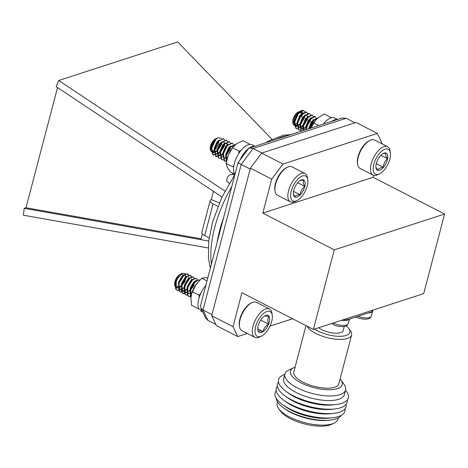<?xml version="1.0" encoding="UTF-8"?>
<svg xmlns="http://www.w3.org/2000/svg" width="468" height="468" viewBox="0 0 468 468"><rect width="100%" height="100%" fill="white"/><g stroke="black" fill="none" stroke-linecap="round" stroke-linejoin="round"><path stroke-width="0.7" d="M372.645 310.208A10.004 3.773 -165.3 0 1 372.668 311.068A10.004 3.773 -165.3 0 1 368.275 312.969M346.232 325.98A20.931 7.897 -165.3 0 1 348.976 328.747L350.573 331.022A23.26 8.775 -165.3 0 1 351.62 334.994A23.26 8.775 -165.3 0 1 330.56 338.422A23.26 8.775 -165.3 0 1 307.09 326.208M305.984 325.64L293.834 371.943A23.26 8.775 14.7 0 0 314.104 386.334A23.26 8.775 14.7 0 0 338.832 383.748L351.62 334.994M340.096 378.928A26.746 10.091 -165.3 0 1 341.002 380.069A26.746 10.091 -165.3 0 1 313.771 387.609A26.746 10.091 -165.3 0 1 293.746 367.672A26.746 10.091 -165.3 0 1 295.097 367.123M348.976 328.747A20.931 7.897 -165.3 0 1 339.897 336.316A20.931 7.897 -165.3 0 1 314.537 329.068M293.746 367.672L288.727 370.065A31.403 11.846 14.7 0 0 284.866 374.049A31.403 11.846 14.7 0 0 312.232 393.477A31.403 11.846 14.7 0 0 345.612 389.984A31.403 11.846 14.7 0 0 344.202 384.62L341.002 380.069M318.667 327.729A13.958 5.265 14.7 0 0 333.198 333.029A13.958 5.265 14.7 0 0 343.167 330.554L344.202 326.6M284.866 374.049L283.666 378.63A31.403 11.846 14.7 0 0 311.027 398.057A31.403 11.846 14.7 0 0 344.407 394.565L345.612 389.984M284.784 374.371A36.054 13.601 14.7 0 0 286.164 391.5A36.054 13.601 14.7 0 0 335.913 404.551A36.054 13.601 14.7 0 0 341.769 403.357A36.054 13.601 14.7 0 0 345.524 390.306M286.164 391.5L288.791 393.389A31.818 12.004 14.7 0 0 332.695 404.908L335.913 404.551M278.501 381.987A36.054 13.601 14.7 0 0 285.012 395.91A36.054 13.601 14.7 0 0 334.755 408.962A36.054 13.601 14.7 0 0 340.61 407.768A36.054 13.601 14.7 0 0 347.262 400.029M285.012 395.91L287.639 397.794A31.818 12.004 14.7 0 0 331.537 409.313L334.755 408.962M277.343 386.398A36.054 13.601 14.7 0 0 283.854 400.315A36.054 13.601 14.7 0 0 333.596 413.367A36.054 13.601 14.7 0 0 339.452 412.179A36.054 13.601 14.7 0 0 346.104 404.434M283.854 400.315L286.48 402.205A31.818 12.004 14.7 0 0 330.385 413.724L333.596 413.367M276.184 390.803A36.054 13.601 14.7 0 0 282.695 404.726A36.054 13.601 14.7 0 0 332.444 417.778A36.054 13.601 14.7 0 0 344.945 408.845M282.695 404.726L285.322 406.616A31.818 12.004 14.7 0 0 329.226 418.135L332.444 417.778M276.202 398.209A33.883 12.782 14.7 0 0 283.479 407.844A33.883 12.782 14.7 0 0 330.227 420.106A33.883 12.782 14.7 0 0 341.301 415.291M283.479 407.844L285.018 408.95A31.403 11.846 14.7 0 0 328.343 420.317L330.227 420.106M277.536 401.983L277.214 403.217A31.403 11.846 14.7 0 0 278.624 408.576A31.403 11.846 14.7 0 0 302.884 422.183A31.403 11.846 14.7 0 0 332.245 423.862A31.403 11.846 14.7 0 0 334.099 423.13A31.403 11.846 14.7 0 0 337.96 419.152L338.282 417.924M278.624 408.576L280.221 410.851A29.075 10.969 14.7 0 0 302.685 423.452A29.075 10.969 14.7 0 0 329.87 425.008A29.075 10.969 14.7 0 0 331.59 424.33L334.099 423.13M342.909 319.86A37.218 14.04 14.7 0 0 345.91 320.229L346.297 318.761M372.23 310.342L371.844 311.811L345.91 320.229M349.356 319.112A10.004 3.773 -165.3 0 1 341.786 320.223M283 164.052L271.727 179.15L262.817 213.115L334.263 249.853L313.385 329.443L241.933 292.705L233.023 326.67L237.738 336.574L216.409 325.605L211.694 315.701L250.392 168.182L261.665 153.083L356.013 122.458L377.348 133.427L283 164.052L261.665 153.083M271.727 179.15L250.392 168.182M233.023 326.67L211.694 315.701M237.738 336.574L247.297 333.473M269.972 326.114L292.611 318.761M313.385 329.443L423.721 293.629L444.6 214.034L373.154 177.296L373.663 175.348M381.941 143.805L382.063 143.331L377.348 133.427M373.154 177.296L262.817 213.115M334.263 249.853L444.6 214.034M201.047 238.774L25.997 207.745L57.529 87.557M208.178 247.958L23.4 215.21L24.19 208.336L25.997 207.745M24.19 208.336L200.819 239.639L202.328 233.889M219.369 202.896L211.32 199.62L213.49 191.348L56.119 86.615L58.74 80.49L177.647 41.898L271.885 139.212M211.32 199.62A7.324 2.767 14.7 0 0 210.155 200.655A7.324 2.767 14.7 0 0 213.045 203.878L217.912 206.382M210.155 200.655L201.825 232.409A7.324 2.767 14.7 0 0 204.715 235.632L209.132 237.902M238.984 162.911C237.305 162.302 238.042 162.817 241.184 164.461L250.158 169.077M249.631 147.97L341.968 118L346.191 118.269L253.112 148.485L249.631 147.97L248.274 148.941L238.048 162.636L200.55 305.581L200.76 307.85L203.001 309.997L211.981 314.607M215.9 324.546L207.991 320.481L203.001 309.997L241.184 164.461L253.112 148.485L261.904 153.007M346.191 118.269L354.984 122.791M229.302 183.345L226.448 181.005L227.05 178.723A7.324 5.85 72 0 1 230.537 174.716A7.324 5.85 72 0 1 234.509 175.114M58.74 80.49L224.968 191.114M207.991 320.481L205.534 317.871L200.76 307.85M185.433 273.833L182.333 273.242L177.255 278.963A9.688 4.551 117.2 0 0 175.09 285.778L175.874 289.206L177.015 290.295L178.951 290.552M183.871 287.358L184.246 286.937M184.334 286.831L184.883 286.141M188.037 280.004L188.23 279.291M188.282 279.08L188.557 277.36M188.405 275.295L187.329 273.803L183.772 274.845L182.075 276.582L178.817 282.695L178.77 290.692L179.917 291.786L181.607 292.073M186.773 288.85L187.785 287.627M190.932 281.496L191.131 280.782M191.184 280.572L191.453 278.852M191.301 276.787L190.23 275.295L186.668 276.336L184.977 278.068L181.455 285.024L181.672 292.184L182.818 293.272L187.065 292.588L190.043 289.914M190.131 289.809L192.991 285.24L194.027 282.274M194.08 282.058L194.161 281.689M193.302 276.892L189.569 277.828L187.873 279.56L184.614 285.673L184.567 293.676L185.714 294.764L187.405 295.056M190.511 293.705L192.05 292.377M196.203 278.384L192.471 279.32L190.774 281.052L187.253 288.007L187.469 295.168L188.616 296.256L191.061 296.402M199.099 279.87L195.367 280.812L193.676 282.543L190.412 288.657L190.371 296.659L190.956 297.361M177.255 278.963L176.278 281.391L176.237 289.388L177.378 290.476L181.631 289.791L184.064 287.726M184.234 287.545L184.93 286.732M188.645 279.267L188.815 278.413M188.674 275.207L187.691 273.991L184.135 275.032L179.18 282.883L179.133 290.88L180.279 291.968L184.532 291.283L186.966 289.218M187.136 289.037L187.504 288.61M191.547 280.753L191.623 280.385M191.576 276.699L190.587 275.482L187.03 276.524L182.075 284.368L182.034 292.371L183.175 293.459L184.866 293.752M190.031 290.523L190.728 289.715M191.032 289.329L194.144 283.351M194.343 282.017L194.039 283.748L194.524 281.876M194.565 278.466L193.489 276.974L189.932 278.015L184.977 285.86L184.93 293.863L186.077 294.951L187.528 295.261M197.373 279.683L196.384 278.46L192.828 279.507L187.873 287.352L187.832 295.355L188.978 296.443L191.026 296.683M199.672 280.221L199.286 279.952L195.729 280.999L190.774 288.844L190.973 297.186M178.045 286.205A6.921 3.247 -62.8 0 1 176.056 286.638M175.09 285.925A6.921 3.247 -62.8 0 1 174.763 285.17M175.09 285.778L175.722 281.818L178.729 275.646L180.309 274.23A7.289 3.422 117.2 0 0 176.869 277.682L174.745 284.041L174.821 285.644L174.681 284.784A6.921 3.247 -62.8 0 1 174.628 283.433A6.921 3.247 -62.8 0 1 180.04 274.359A6.921 3.247 -62.8 0 1 180.227 274.277M181.093 274.043A6.921 3.247 -62.8 0 1 183.017 275.529M174.821 285.644L177.624 288.165L182.333 284.866L184.527 281.473L185.34 279.279M178.659 275.734L175.722 281.818M175.518 283.298L176.132 286.761L178.004 287.849M178.782 287.773L180.309 287.13L184.889 281.66L186.012 277.272M185.989 276.945L185.147 275.377M183.596 275.506L181.754 276.992M182.075 276.582L178.799 282.654L179.033 288.253L180.905 289.341M181.678 289.265L184.48 287.668M186.498 276.992L184.38 278.805L181.701 284.146L181.929 289.745L182.824 290.581L186.112 290.113L186.902 289.557M189.394 278.483L187.557 279.975M187.873 279.56L184.603 285.638L184.831 291.236L186.703 292.319M189.622 291.184L193.582 286.129L194.711 281.748M192.295 279.975L190.453 281.467M190.774 281.052L187.498 287.124L187.726 292.728L188.627 293.565L191.804 293.155M196.741 281.344L194.15 282.169L193.354 282.953M193.676 282.543L190.154 289.499M190.295 289.025L190.628 294.22L191.324 294.939M176.869 277.682L175.681 280.496L175.167 284.69M175.19 284.877L175.769 286.58L176.664 287.416L177.998 287.65M178.682 287.522L179.946 286.942L182.608 284.532M185.609 277.928L185.644 277.542M185.65 277.29L184.954 275.301M183.234 275.319L182.192 276.021L178.583 281.988L178.671 288.066L179.56 288.902L180.9 289.142M181.578 289.013L184.117 287.481M184.257 287.352L185.504 286.024M188.51 279.419L188.54 279.033M186.135 276.81L185.088 277.512L181.479 283.479L181.566 289.557L182.461 290.394L185.749 289.926L187.013 288.972M187.153 288.844L187.539 288.475M191.406 280.911L191.441 280.525M189.031 278.296L187.99 279.004L184.38 284.965L184.468 291.049L185.726 292.073M190.055 290.335L191.301 289.002M191.933 279.788L190.886 280.496L187.276 286.457L187.364 292.541L188.259 293.377M188.446 293.459L191.968 292.629M194.834 281.28L193.787 281.982L190.178 287.949L190.265 294.033L191.16 294.869M196.905 283.298L192.857 290.224M239.522 326.728L239.353 325.716A14.982 7.032 -62.8 0 1 239.236 322.791A14.982 7.032 -62.8 0 1 250.959 303.147L251.878 302.702A15.953 7.488 117.2 0 0 239.4 323.61A15.953 7.488 117.2 0 0 239.522 326.728A15.953 7.488 117.2 0 0 241.944 330.718L254.879 337.37A15.953 7.488 -62.8 0 1 252.334 330.262A15.953 7.488 -62.8 0 1 259.009 314.344A15.953 7.488 -62.8 0 1 269.469 308.997A15.953 7.488 -62.8 0 1 271.896 312.993L272.236 315.011A14.011 6.581 117.2 0 0 263.297 313.683A14.011 6.581 117.2 0 0 255.054 330.186A14.011 6.581 117.2 0 0 261.378 336.123A14.011 6.581 117.2 0 0 272.236 315.011M269.469 308.997L256.534 302.351A15.953 7.488 117.2 0 0 251.878 302.702M261.378 336.123L259.535 337.019A15.953 7.488 -62.8 0 1 254.879 337.37M257.792 329.665L258.313 331.49A9.594 4.505 117.2 0 0 263.174 331.642A9.594 4.505 117.2 0 0 268.562 324.119A9.594 4.505 117.2 0 0 269.082 316.444A9.594 4.505 117.2 0 0 265.28 315.648A9.594 4.505 117.2 0 0 264.215 316.292A9.594 4.505 117.2 0 0 258.833 323.815A9.594 4.505 117.2 0 0 257.85 330.098A9.594 4.505 117.2 0 0 258.313 331.49C258.605 330.864 260.226 330.917 263.174 331.642C263.642 328.483 265.432 325.974 268.562 324.119C267.421 320.884 267.591 318.328 269.082 316.444L264.777 315.923M257.757 328.858L263.174 331.642M260.74 320.1L268.562 324.119M221.499 138.481L218.152 137.633L217.216 138.195A9.688 4.551 117.2 0 0 212.776 143.524L211.226 148.233L212.928 155.002L218.831 153.024L223.932 144.764L224.266 143.419M223.411 138.622L217.924 141.365L214.479 148.227L214.122 149.725L215.824 156.493L221.733 154.516L223.066 153.112M223.148 153.013L223.71 152.311M226.845 146.197L227.167 144.91M226.313 140.107L221.153 142.459L217.374 149.719L217.023 151.217L218.521 157.868L218.907 158.073M225.576 155.043L225.962 154.604M226.044 154.504L229.934 146.993M229.981 146.782L230.063 146.402M229.209 141.599L224.055 143.951L220.276 151.211L219.925 152.708L221.422 159.36L221.809 159.565M232.11 143.091L226.951 145.443L223.172 152.703L222.821 154.2L224.318 160.852L226.489 161.22M235.012 144.583L229.525 147.326L226.073 154.188L225.722 155.692L226.418 161.577M217.216 138.195L215.719 139.663L211.589 148.42L213.086 155.072L219.194 153.211L221.393 150.743L223.985 146.034L224.441 143.752M221.118 151.07L224.225 145.174M224.546 143.986L224.716 143.126M224.581 139.914L223.599 138.703L218.62 141.155L214.484 149.912L216.181 156.675L222.095 154.703L222.879 153.919M223.043 153.738L223.423 153.299M227.448 145.478L227.618 144.612M227.571 141.681L226.5 140.195L221.516 142.646L217.386 151.404L218.884 158.055L220.773 158.459M225.939 155.23L227.191 153.726L225.962 155.048M226.921 154.054L230.022 148.151M230.244 146.73L229.923 148.555L230.426 146.589M230.467 143.173L229.402 141.687L224.418 144.138L220.288 152.896L221.785 159.547L223.435 159.968M233.28 144.384L232.298 143.179L227.313 145.63L223.183 154.387L224.681 161.039L226.336 161.454M235.328 144.741L230.215 147.116L226.085 155.879L226.477 161.267M218.626 140.324A6.921 3.247 -62.8 0 1 217.175 146.654A6.921 3.247 -62.8 0 1 214.285 150.251M214.005 150.462A6.921 3.247 -62.8 0 1 210.343 149.819M216.491 138.487A7.289 3.422 117.2 0 0 215.935 138.709A7.289 3.422 117.2 0 0 215.847 138.756L211.981 143.22L210.419 150.468L210.22 149.31A6.921 3.247 -62.8 0 1 211.7 143.114A6.921 3.247 -62.8 0 1 215.578 138.885A6.921 3.247 -62.8 0 1 215.76 138.803M215.806 138.785A6.921 3.247 -62.8 0 1 216.31 138.616M212.776 143.524L214.859 140.078L218.152 137.633M210.419 150.468L212.823 153.089L217.094 150.854M217.246 150.702L218.497 149.251L221.089 144.542L221.545 142.26M218.328 149.456L221.253 143.945M221.399 143.448L221.697 142.137M214.642 140.359L211.53 147.157L212.776 152.223L217.012 151.293M217.21 151.135L221.452 144.729L221.914 141.985M219.533 140.195L217.327 142.108L214.432 148.648L215.678 153.715L216.807 154.048M217.585 153.972L220.393 152.375L224.347 146.221L224.815 143.477M223.956 141.582L220.317 143.483L217.62 148.824L217.327 150.134L218.731 155.294L218.375 155.107M227.694 144.653L226.851 143.068L223.218 144.975L220.522 150.316L220.229 151.626L221.475 156.692L222.604 157.026M225.904 155.604L230.151 149.198L230.613 146.461M228.232 144.665L226.021 146.583L223.131 153.118L224.377 158.184L227.214 158.125M233.286 146.776L232.649 146.051L228.922 148.069L226.026 154.61L226.886 159.366M215.847 138.756L214.157 140.318L211.167 146.97L212.413 152.036L217.129 150.702M217.263 150.579L218.497 149.251M219.17 140.008L217.058 141.81L214.069 148.461L215.315 153.527L216.795 153.849M217.485 153.72L220.03 152.188M220.165 152.065L221.393 150.743M224.453 143.512L223.762 141.5M223.593 141.394L219.954 143.296L216.965 149.953L218.211 155.019L219.697 155.341M220.381 155.206L222.926 153.679M223.06 153.557L223.458 153.171M227.308 145.636L226.664 142.992M224.973 142.992L222.856 144.787L219.866 151.439L221.112 156.505L221.633 156.786M227.869 144.477L225.757 146.279L222.768 152.931L222.657 155.3M224.353 158.172L227.343 157.687M233.064 147.04L232.461 145.975M230.771 145.969L228.653 147.771L225.664 154.422L226.863 159.459M275.061 191.248L274.891 190.242A14.982 7.032 -62.8 0 1 278.091 176.834A14.982 7.032 -62.8 0 1 286.498 167.673L287.422 167.222A15.953 7.488 117.2 0 0 278.472 176.974A15.953 7.488 117.2 0 0 275.061 191.248A15.953 7.488 117.2 0 0 277.489 195.244L290.423 201.895A15.953 7.488 -62.8 0 1 291.406 183.626A15.953 7.488 -62.8 0 1 305.013 173.523A15.953 7.488 -62.8 0 1 307.435 177.512L307.774 179.536A14.011 6.581 117.2 0 0 293.693 184.907A14.011 6.581 117.2 0 0 290.757 197.736A14.011 6.581 117.2 0 0 296.923 200.643A14.011 6.581 117.2 0 0 307.774 179.536M305.013 173.523L292.079 166.871A15.953 7.488 117.2 0 0 287.422 167.222M296.923 200.643L295.08 201.544A15.953 7.488 -62.8 0 1 290.423 201.895M293.664 190.575A9.594 4.505 117.2 0 0 293.395 194.618A9.594 4.505 117.2 0 0 294.67 196.917A9.594 4.505 117.2 0 0 300.24 194.828A9.594 4.505 117.2 0 0 304.808 186.404A9.594 4.505 117.2 0 0 303.808 180.063A9.594 4.505 117.2 0 0 300.825 180.168A9.594 4.505 117.2 0 0 298.233 182.151A9.594 4.505 117.2 0 0 293.664 190.575M293.313 193.927L294.67 196.917C295.197 195.548 297.051 194.852 300.24 194.828C300.45 191.348 301.971 188.534 304.808 186.404C303.165 183.631 302.831 181.52 303.808 180.063L300.181 180.525M293.5 191.359L300.24 194.828M297.695 182.742L304.808 186.404M304.68 111.846L304.387 111.22A9.688 4.551 117.2 0 0 303.627 110.577A9.688 4.551 117.2 0 0 300.795 110.793A9.688 4.551 117.2 0 0 300.684 110.852L297.818 113.584L294.6 120.13L294.109 122.552L295.957 128.425L297.63 128.706M300.766 127.349L303.182 125.038M303.27 124.938L307.16 117.421M307.207 117.216L307.412 116.105M306.435 112.039L306.049 111.84L300.942 114.789L297.502 121.621L297.004 124.043L298.853 129.917L300.532 130.198M303.668 128.84L306.084 126.53M306.171 126.43L310.19 118.322M309.336 113.531L308.95 113.332L303.843 116.28L300.403 123.113L299.906 125.535L301.38 131.175M308.599 128.46L308.985 128.021M309.067 127.916L312.957 120.405M313.004 120.2L313.086 119.814M312.232 115.017L311.846 114.824L306.517 118.053L303.299 124.599L302.808 127.027L302.995 130.648M315.134 116.509L314.748 116.316L309.418 119.545L306.201 126.091L305.616 129.8M317.854 117.895L312.542 120.756L308.816 128.758M304.387 111.22L303.51 110.536L298.18 113.771L294.471 122.739L296.308 128.606L297.759 128.911M302 126.828L303.001 125.845M303.165 125.664L303.545 125.225M304.124 124.506L307.248 118.591M304.399 124.178L307.143 119.012L307.774 116.292M307.599 113.326L306.411 112.027L301.082 115.263L297.367 124.231L299.21 130.098L300.655 130.402M306.066 127.156L307.3 125.67L310.038 120.504M307.026 125.997L310.144 120.083M310.471 118.895L310.67 117.784M310.5 114.818L309.307 113.519L303.984 116.748L300.269 125.722L301.48 131.139M308.962 128.647L310.196 127.156L312.94 121.996L313.267 119.685M309.921 127.489L313.045 121.575M313.367 120.387L313.449 120.001M313.484 116.585L312.209 115.011L306.879 118.24L303.17 127.208L303.282 130.554M316.555 119.241L315.11 116.503L309.781 119.732L305.984 129.677M317.907 117.959L312.677 121.224L309.249 128.618M297.133 123.23A6.921 3.247 -62.8 0 1 295.957 124.038A6.921 3.247 -62.8 0 1 292.974 123.148M293.062 124.026L292.804 122.499A6.921 3.247 -62.8 0 1 298.081 112.115A6.921 3.247 -62.8 0 1 298.163 112.074L298.841 111.747L294.419 117.041L293.062 124.026L295.606 126.746L300.111 124.307M300.187 111.928A6.921 3.247 -62.8 0 1 301.293 114.993M297.625 122.774A6.921 3.247 -62.8 0 1 297.332 123.055M300.684 110.852L302.971 112.759M302.855 113.484L301.445 117.029A7.289 3.422 117.2 0 0 301.509 112.724L301.17 112.01M300.269 124.143L301.503 122.686L304.241 117.521L304.569 115.216M301.293 122.932L304.299 117.263M299.842 111.448L298.841 111.747M301.445 117.029L302.03 113.911M302.012 113.595L301.023 111.951L297.467 114.011L294.846 119.241L294.46 121.253L295.963 125.734L300.035 124.71M300.228 124.552L304.656 117.509L304.931 115.403M302.556 113.607L300.035 115.935L297.747 120.732L297.361 122.745L298.859 127.22L299.824 127.46M302.743 126.342L303.913 125.313L307.558 119.001L307.833 116.889M306.973 114.999L303.533 116.678M303.843 116.28L300.649 122.224L300.257 124.236L301.761 128.712L302.726 128.952M306.031 127.53L310.454 120.492L310.729 118.381M308.359 116.585L305.832 118.919L303.545 123.71L303.159 125.728L304.551 130.145M309.453 128.554L313.355 121.984L313.601 119.48M311.255 118.076L308.728 120.405L306.201 126.091M306.341 125.617L306.16 129.624M316.052 119.779L315.52 119.404L311.963 121.464L309.102 127.583M309.237 127.109L308.956 128.712M301.509 112.724L300.988 111.94M300.813 111.829L296.77 114.256L294.097 121.066L295.595 125.541L300.152 124.119M300.286 123.997L301.503 122.686M303.03 113.186L299.672 115.748L296.999 122.557L298.502 127.039L299.818 127.267M300.503 127.132L303.58 125.102M307.143 119.012L307.47 116.707M305.932 114.678L302.568 117.24L299.894 124.049L301.755 128.712M306.084 126.974L307.3 125.67M310.325 119.059L310.36 118.656M309.512 116.304L305.469 118.732L302.796 125.541L303.077 128.536M315.912 119.937L315.157 119.217L311.267 121.709L308.851 128.589M308.985 128.466L310.196 127.156M311.729 117.661L308.365 120.223L305.692 127.033L305.867 129.718M357.646 164.444L357.476 163.431A14.982 7.032 -62.8 0 1 368.907 140.95A14.982 7.032 -62.8 0 1 369.082 140.862L370.001 140.412A15.953 7.488 117.2 0 0 369.819 140.505A15.953 7.488 117.2 0 0 357.646 164.444A15.953 7.488 117.2 0 0 360.073 168.433L373.008 175.085A15.953 7.488 -62.8 0 1 371.832 161.676A15.953 7.488 -62.8 0 1 382.754 147.157A15.953 7.488 -62.8 0 1 387.592 146.712A15.953 7.488 -62.8 0 1 390.019 150.708L390.359 152.726A14.011 6.581 117.2 0 0 383.976 149.608A14.011 6.581 117.2 0 0 373.435 165.877A14.011 6.581 117.2 0 0 379.507 173.839A14.011 6.581 117.2 0 0 390.359 152.726M387.592 146.712L374.663 140.067A15.953 7.488 117.2 0 0 370.001 140.412M379.507 173.839L377.664 174.734A15.953 7.488 -62.8 0 1 373.008 175.085M380.221 156.002A9.594 4.505 117.2 0 0 376.067 164.637A9.594 4.505 117.2 0 0 375.98 167.813A9.594 4.505 117.2 0 0 377.67 170.317A9.594 4.505 117.2 0 0 383.421 167.363A9.594 4.505 117.2 0 0 387.574 158.728A9.594 4.505 117.2 0 0 385.977 153.048A9.594 4.505 117.2 0 0 383.409 153.364A9.594 4.505 117.2 0 0 380.221 156.002M375.898 167.082L377.67 170.317C378.273 168.655 380.186 167.673 383.421 167.363C383.479 163.835 384.866 160.957 387.574 158.728C385.731 156.177 385.199 154.282 385.977 153.048L382.801 153.697M376.272 163.683L383.421 167.363M380.876 155.282L387.574 158.728M201.298 310.249L200.854 311.121L202.79 312.115M202.1 310.658L198.865 308.997A17.31 8.126 -62.8 0 1 205.821 285.48M207.014 280.935L201.807 278.255L196.028 284.48L191.611 293.816L190.909 297.993L191.576 305.282L198.204 308.687L198.473 307.985M200.76 293.524L198.941 295.179L192.313 291.769M198.941 295.179L199.309 297.244M207.815 277.881L205.148 277.717L201.807 278.255M191.611 293.816L191.722 293.43A14.771 6.932 -62.8 0 1 196.028 284.48A14.771 6.932 -62.8 0 1 196.987 283.193A14.771 6.932 -62.8 0 1 197.35 282.742M249.602 144.115L242.974 140.704L236.697 143.711L232.491 147.783L228.273 155.043L226.132 163.367L227.155 167.082L230.25 171.867L234.989 174.307M240.95 150.497L239.119 151.193L232.491 147.783M233.982 165.052L232.754 166.772L226.132 163.367M239.119 151.193L238.709 153.603M227.267 157.95L227.226 158.085A14.771 6.932 -62.8 0 1 227.267 157.95A14.771 6.932 -62.8 0 1 228.273 155.043A14.771 6.932 -62.8 0 1 232.526 147.718L232.959 147.174M331.367 117.784L324.271 113.946L317.959 117.918L315.303 120.668L310.933 128.074A14.771 6.932 -62.8 0 1 315.11 120.908L315.303 120.668M318.731 125.541L313.712 122.961M239.949 160.091A17.31 8.126 -62.8 0 1 254.645 146.344M235.1 173.874L234.409 173.523A17.31 8.126 -62.8 0 1 238.481 153.978A17.31 8.126 -62.8 0 1 252.188 144.834L254.943 146.25M331.724 121.323A17.31 8.126 -62.8 0 1 337.229 119.539M323.218 124.084A17.31 8.126 -62.8 0 1 334.772 118.024L337.527 119.439M357.997 316.304A10.004 3.773 14.7 0 0 371.358 316.07L372.668 311.068M333.21 323.008A10.004 3.773 14.7 0 0 348.332 323.546L349.508 319.059M204.715 235.632L213.045 203.878M217.146 242.313A83.895 39.382 -62.8 0 1 219.732 230.162A83.895 39.382 -62.8 0 1 223.634 217.585M231.783 186.521A83.895 39.382 117.2 0 0 214.695 227.571A83.895 39.382 117.2 0 0 211.419 264.139M288.048 135.504A83.895 39.382 117.2 0 0 276.617 139.212M200.819 239.639L208.722 241.043M222.019 197.022L213.49 191.348M371.358 316.07L369.819 318.176L367.146 319.141C362.32 319.246 358.675 318.544 356.224 317.029L356.049 316.935M348.332 323.546L346.794 325.652L344.12 326.617C339.294 326.722 335.65 326.015 333.198 324.5L331.584 323.534M230.537 174.716L233.754 173.669M290.681 134.649L283.438 135.188L268.544 141.02L265.736 142.746M234.942 174.482L221.809 197.467L212.624 221.803L208.728 241.002L208.447 258.318L210.354 268.205M199.286 279.952L198.923 279.77M196.39 278.466L196.028 278.279M193.489 276.974L193.126 276.787M190.587 275.482L190.224 275.295M187.691 273.991L187.329 273.803M188.978 296.443L188.616 296.256M186.077 294.951L185.714 294.764M183.181 293.459L182.812 293.272M180.279 291.968L179.917 291.78M177.378 290.476L177.015 290.295M180.04 274.359L182.333 273.242M176.664 287.416L177.027 287.598M179.566 288.902L179.928 289.089M182.461 290.394L182.824 290.581M178.799 282.654L178.554 283.538M184.38 278.805L184.977 278.068M181.701 284.146L181.455 285.024M184.603 285.638L184.357 286.515M187.498 287.124L187.253 288.007M188.487 279.876L188.241 280.771M235.199 144.665L234.837 144.477M232.298 143.173L231.935 142.986M229.396 141.681L229.033 141.5M226.5 140.195L226.138 140.008M223.599 138.703L223.236 138.516M224.886 161.15L224.523 160.969M221.984 159.664L221.621 159.477M219.088 158.172L218.726 157.985M216.187 156.681L215.824 156.493M213.291 155.189L212.922 155.002M212.571 152.123L212.934 152.311M215.473 153.615L215.836 153.802M214.426 140.616L214.859 140.078M211.823 145.846L211.577 146.736M217.327 142.108L217.924 141.365M214.724 147.332L214.479 148.227M220.223 143.6L220.826 142.857M217.62 148.824L217.374 149.719M223.125 145.092L223.722 144.343M220.522 150.316L220.276 151.211M226.021 146.583L226.623 145.835M223.423 151.808L223.172 152.703M228.922 148.069L229.525 147.326M226.319 153.299L226.073 154.188M224.365 144.694L224.125 145.571M315.321 116.591L314.958 116.403M312.419 115.099L312.057 114.917M309.518 113.613L309.161 113.426M306.622 112.121L306.259 111.934M299.21 130.098L298.847 129.911M296.308 128.606L295.946 128.419M295.595 125.541L295.957 125.728M298.496 127.033L298.859 127.22M303.714 113.32L304.077 113.508M315.309 119.287L315.672 119.469M297.467 114.011L298.04 113.297M294.846 119.241L294.6 120.13M300.368 115.502L300.942 114.789M297.747 120.732L297.502 121.621M300.649 122.224L300.403 123.113M306.166 118.486L306.739 117.772M303.545 123.71L303.299 124.599M309.067 119.972L309.64 119.264M311.963 121.464L312.542 120.756M304.463 116.725L304.241 117.521"/></g></svg>
